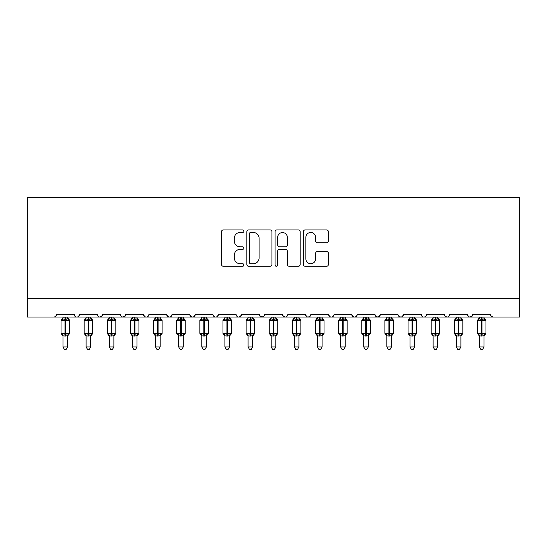 <?xml version="1.0" encoding="UTF-8"?>
<svg xmlns="http://www.w3.org/2000/svg" width="547" height="547" viewBox="0 0 547 547"><rect width="100%" height="100%" fill="white"/><g stroke="black" fill="none" stroke-linecap="round" stroke-linejoin="round"><path stroke-width="0.82" d="M243.887 231.203A1.272 1.272 0 0 0 242.615 229.931L223.313 229.931A1.819 1.819 0 0 0 221.501 231.75L221.501 264.447A1.819 1.819 0 0 0 223.313 266.266L242.615 266.266A1.272 1.272 0 0 0 243.887 264.994A1.272 1.272 0 0 0 242.615 263.722L240.119 263.722A5.812 5.812 0 0 1 234.307 257.91L234.307 255.182A5.812 5.812 0 0 1 240.119 249.37L242.615 249.37A1.272 1.272 0 0 0 243.887 248.099A1.272 1.272 0 0 0 242.615 246.827L240.119 246.827A5.812 5.812 0 0 1 234.307 241.015L234.307 238.287A5.812 5.812 0 0 1 240.119 232.475L242.615 232.475A1.272 1.272 0 0 0 243.887 231.203M326.593 242.738A1.819 1.819 0 0 0 328.405 240.919L328.405 231.75A1.819 1.819 0 0 0 326.593 229.931L305.158 229.931A1.819 1.819 0 0 0 303.339 231.75L303.339 264.447A1.819 1.819 0 0 0 305.158 266.266L326.593 266.266A1.819 1.819 0 0 0 328.405 264.447L328.405 253.364A1.819 1.819 0 0 0 326.593 251.552L317.417 251.552A1.819 1.819 0 0 0 315.598 253.364L315.598 258.861A4.861 4.861 0 0 1 310.744 263.722A4.861 4.861 0 0 1 305.882 258.861L305.882 237.336A4.861 4.861 0 0 1 310.744 232.475A4.861 4.861 0 0 1 315.598 237.336L315.598 240.919A1.819 1.819 0 0 0 317.417 242.738L326.593 242.738M27.35 298.532L519.65 298.532L519.65 197.665L27.35 197.665L27.35 317.041L53.722 317.041C55.192 317.089 56.122 316.166 56.498 314.265L74.084 314.265L75.096 316.405M271.914 231.75A1.819 1.819 0 0 0 270.095 229.931L248.659 229.931A1.819 1.819 0 0 0 246.841 231.75L246.841 264.447A1.819 1.819 0 0 0 248.659 266.266L270.095 266.266A1.819 1.819 0 0 0 271.914 264.447L271.914 231.75M276.905 229.931L298.341 229.931A1.819 1.819 0 0 1 300.159 231.75L300.159 264.447A1.819 1.819 0 0 1 298.341 266.266L289.172 266.266A1.819 1.819 0 0 1 287.353 264.447L287.353 251.189A1.819 1.819 0 0 0 285.534 249.37L279.449 249.37A1.819 1.819 0 0 0 277.63 251.189L277.63 264.994A1.272 1.272 0 0 1 276.358 266.266A1.272 1.272 0 0 1 275.086 264.994L275.086 231.75A1.819 1.819 0 0 1 276.905 229.931M53.722 317.041C55.199 317.089 56.122 316.166 56.498 314.265A2.776 2.776 0 0 1 53.722 317.041L76.86 317.041C75.383 317.089 74.46 316.166 74.084 314.265A2.776 2.776 0 0 0 76.86 317.041A2.776 2.776 0 0 0 79.636 314.265L97.216 314.265A2.776 2.776 0 0 0 99.992 317.041A2.776 2.776 0 0 0 102.768 314.265L120.354 314.265A2.776 2.776 0 0 0 123.13 317.041A2.776 2.776 0 0 0 125.906 314.265L143.485 314.265A2.776 2.776 0 0 0 146.261 317.041A2.776 2.776 0 0 0 149.037 314.265L166.616 314.265A2.776 2.776 0 0 0 169.392 317.041A2.776 2.776 0 0 0 172.168 314.265L189.754 314.265A2.776 2.776 0 0 0 192.53 317.041A2.776 2.776 0 0 0 195.306 314.265L212.886 314.265A2.776 2.776 0 0 0 215.662 317.041A2.776 2.776 0 0 0 218.438 314.265L236.024 314.265A2.776 2.776 0 0 0 238.8 317.041A2.776 2.776 0 0 0 241.576 314.265L259.155 314.265A2.776 2.776 0 0 0 261.931 317.041A2.776 2.776 0 0 0 264.707 314.265L282.293 314.265A2.776 2.776 0 0 0 285.069 317.041A2.776 2.776 0 0 0 287.845 314.265L305.424 314.265A2.776 2.776 0 0 0 308.2 317.041A2.776 2.776 0 0 0 310.976 314.265L328.562 314.265A2.776 2.776 0 0 0 331.338 317.041A2.776 2.776 0 0 0 334.114 314.265L351.694 314.265A2.776 2.776 0 0 0 354.47 317.041A2.776 2.776 0 0 0 357.246 314.265L374.832 314.265A2.776 2.776 0 0 0 377.608 317.041A2.776 2.776 0 0 0 380.384 314.265L397.963 314.265A2.776 2.776 0 0 0 400.739 317.041A2.776 2.776 0 0 0 403.515 314.265L421.094 314.265A2.776 2.776 0 0 0 423.87 317.041A2.776 2.776 0 0 0 426.646 314.265L444.232 314.265A2.776 2.776 0 0 0 447.008 317.041A2.776 2.776 0 0 0 449.784 314.265L467.364 314.265A2.776 2.776 0 0 0 470.14 317.041A2.776 2.776 0 0 0 472.916 314.265L490.502 314.265L491.015 315.872M472.916 314.265L471.904 316.405M78.618 316.405L79.636 314.265C79.253 316.166 78.33 317.089 76.86 317.041L470.14 317.041C468.67 317.089 467.747 316.166 467.364 314.265L468.382 316.405M445.224 316.385L447.008 317.041C448.478 317.089 449.408 316.166 449.784 314.265L448.772 316.405M444.232 314.265L445.244 316.405M426.646 314.265C426.27 316.166 425.347 317.089 423.87 317.041C422.4 317.089 421.477 316.166 421.094 314.265L422.113 316.405M398.954 316.385L400.739 317.041C402.209 317.089 403.139 316.166 403.515 314.265L402.503 316.405M380.384 314.265L379.365 316.405M374.832 314.265L375.844 316.405M351.694 314.265L352.712 316.405M334.114 314.265C333.732 316.166 332.808 317.089 331.338 317.041C329.862 317.089 328.938 316.166 328.562 314.265L329.574 316.405M310.976 314.265L309.964 316.405M309.992 316.385L308.2 317.041C306.73 317.089 305.807 316.166 305.424 314.265L306.443 316.405M282.293 314.265L283.305 316.405M259.155 314.265L260.174 316.405M241.576 314.265L240.557 316.405M212.886 314.265C213.268 316.166 214.192 317.089 215.662 317.041C217.138 317.089 218.062 316.166 218.438 314.265L217.426 316.405M190.739 316.385L192.53 317.041C194 317.089 194.93 316.166 195.306 314.265L194.288 316.405M189.754 314.265L190.766 316.405M166.917 315.516L169.392 317.041C170.869 317.089 171.792 316.166 172.168 314.265L171.156 316.405M166.616 314.265L167.635 316.405M144.497 316.405L143.485 314.265C143.861 316.166 144.791 317.089 146.261 317.041C147.731 317.089 148.661 316.166 149.037 314.265L148.025 316.405M125.906 314.265L124.887 316.405M102.768 314.265L101.756 316.405M490.502 314.265A2.776 2.776 0 0 0 493.278 317.041L491.486 316.385M519.65 298.532L519.65 317.041L470.14 317.041L472.615 315.516M97.216 314.265C97.592 316.166 98.522 317.089 99.992 317.041L102.467 315.516M120.354 314.265C120.73 316.166 121.653 317.089 123.13 317.041L125.605 315.516M236.024 314.265C236.4 316.166 237.323 317.089 238.8 317.041L241.275 315.516M259.456 315.516L261.931 317.041L263.722 316.385M282.594 315.516L285.069 317.041C286.539 317.089 287.462 316.166 287.845 314.265M352.685 316.385L354.47 317.041C355.94 317.089 356.87 316.166 357.246 314.265M375.126 315.516L377.608 317.041L379.392 316.385M250.656 232.475A1.272 1.272 0 0 0 249.384 233.747L249.384 262.451A1.272 1.272 0 0 0 250.656 263.722L253.288 263.722A5.812 5.812 0 0 0 259.1 257.91L259.1 238.287A5.812 5.812 0 0 0 253.288 232.475L250.656 232.475M287.353 237.425A4.861 4.861 0 0 0 282.491 232.564A4.861 4.861 0 0 0 277.63 237.425L277.63 245.008A1.819 1.819 0 0 0 279.449 246.827L285.534 246.827A1.819 1.819 0 0 0 287.353 245.008L287.353 237.425M62.98 346.928L67.602 346.928L66.214 349.335L64.368 349.335L62.98 346.928L62.98 335.844A2.038 1.942 180 0 0 61.907 334.149L62.303 333.554L65.011 334.203L65.011 333.369L65.565 333.369L65.565 319.585L68.272 320.234L68.943 319.551A0.923 0.923 0 0 1 69.544 320.419L61.032 320.419L61.032 333.369L65.011 333.369L65.011 319.585L62.303 320.234L61.907 319.639A2.038 1.942 -0 0 0 62.98 317.93L67.602 318.026L67.602 317.041M67.602 346.928L67.602 335.762L65.011 336.036L65.011 334.203L65.565 334.203L65.565 333.369L69.544 333.369A0.923 0.923 0 0 1 68.943 334.238L67.602 336.152M65.011 336.036L62.98 335.844M62.98 317.041L62.98 317.944M65.565 336.036L65.565 334.203L68.272 333.554L68.676 334.149A2.038 1.942 180 0 0 67.602 335.858M62.303 320.234L62.577 319.448M68.272 320.234L67.602 318.026M67.602 335.762L68.272 333.554M62.973 335.762L62.303 333.554M86.111 346.928L90.74 346.928L89.352 349.335L87.499 349.335L86.111 346.928L86.111 335.844A2.038 1.942 180 0 0 85.045 334.149L85.441 333.554L88.149 334.203L88.149 333.369L88.703 333.369L88.703 319.585L91.411 320.234L92.074 319.551A0.923 0.923 0 0 1 92.682 320.419L84.17 320.419L84.17 333.369L88.149 333.369L88.149 319.585L85.441 320.234L85.045 319.639A2.038 1.942 -0 0 0 86.111 317.93L90.74 318.026L90.74 317.041M90.74 346.928L90.74 335.762L88.149 336.036L88.149 334.203L88.703 334.203L88.703 333.369L92.682 333.369A0.923 0.923 0 0 1 92.074 334.238L90.74 336.152M88.149 336.036L86.111 335.844M86.111 317.041L86.111 317.944M88.703 336.036L88.703 334.203L91.411 333.554L91.807 334.149A2.038 1.942 180 0 0 90.74 335.858M85.441 320.234L85.715 319.448M91.411 320.234L90.74 318.026M90.74 335.762L91.411 333.554M86.111 335.762L85.441 333.554M109.243 346.928L113.872 346.928L112.484 349.335L110.638 349.335L109.243 346.928L109.243 335.844A2.038 1.942 180 0 0 108.176 334.149L108.573 333.554L111.28 334.203L111.28 333.369L111.834 333.369L111.834 319.585L114.542 320.234L115.212 319.551A0.923 0.923 0 0 1 115.814 320.419L107.301 320.419L107.301 333.369L111.28 333.369L111.28 319.585L108.573 320.234L108.176 319.639A2.038 1.942 -0 0 0 109.243 317.93L113.872 318.026L113.872 317.041M113.872 346.928L113.872 335.762L111.28 336.036L111.28 334.203L111.834 334.203L111.834 333.369L115.814 333.369A0.923 0.923 0 0 1 115.212 334.238L113.872 336.152M111.28 336.036L109.243 335.844M109.243 317.041L109.243 317.944M111.834 336.036L111.834 334.203L114.542 333.554L114.938 334.149A2.038 1.942 180 0 0 113.872 335.858M108.573 320.234L108.846 319.448M114.542 320.234L113.872 318.026M113.872 335.762L114.542 333.554M109.243 335.762L108.573 333.554M132.381 346.928L137.01 346.928L135.615 349.335L133.769 349.335L132.381 346.928L132.381 335.844A2.038 1.942 180 0 0 131.314 334.149L131.711 333.554L134.418 334.203L134.418 333.369L134.972 333.369L134.972 319.585L137.68 320.234L138.343 319.551A0.923 0.923 0 0 1 138.952 320.419L130.439 320.419L130.439 333.369L134.418 333.369L134.418 319.585L131.711 320.234L131.314 319.639A2.038 1.942 -0 0 0 132.381 317.93L137.01 318.026L137.01 317.041M137.01 346.928L137.01 335.762L134.418 336.036L134.418 334.203L134.972 334.203L134.972 333.369L138.952 333.369A0.923 0.923 0 0 1 138.343 334.238L137.01 336.152M134.418 336.036L132.381 335.844M132.381 317.041L132.381 317.944M134.972 336.036L134.972 334.203L137.68 333.554L138.076 334.149A2.038 1.942 180 0 0 137.01 335.858M131.711 320.234L131.977 319.448M137.68 320.234L137.01 318.026M137.01 335.762L137.68 333.554M132.381 335.762L131.711 333.554M155.512 346.928L160.141 346.928L158.753 349.335L156.907 349.335L155.512 346.928L155.512 335.844A2.038 1.942 180 0 0 154.445 334.149L154.842 333.554L157.55 334.203L157.55 333.369L158.104 333.369L158.104 319.585L160.811 320.234L161.474 319.551A0.923 0.923 0 0 1 162.083 320.419L153.57 320.419L153.57 333.369L157.55 333.369L157.55 319.585L154.842 320.234L154.445 319.639A2.038 1.942 -0 0 0 155.512 317.93L160.141 318.026L160.141 317.041M160.141 346.928L160.141 335.762L157.55 336.036L157.55 334.203L158.104 334.203L158.104 333.369L162.083 333.369A0.923 0.923 0 0 1 161.474 334.238L160.141 336.152M157.55 336.036L155.512 335.844M155.512 317.041L155.512 317.944M158.104 336.036L158.104 334.203L160.811 333.554L161.208 334.149A2.038 1.942 180 0 0 160.141 335.858M154.842 320.234L155.116 319.448M160.811 320.234L160.141 318.026M160.141 335.762L160.811 333.554M155.512 335.762L154.842 333.554M178.65 346.928L183.279 346.928L181.884 349.335L180.038 349.335L178.65 346.928L178.65 335.844A2.038 1.942 180 0 0 177.577 334.149L177.98 333.554L180.688 334.203L180.688 333.369L181.242 333.369L181.242 319.585L183.949 320.234L184.612 319.551A0.923 0.923 0 0 1 185.221 320.419L176.708 320.419L176.708 333.369L180.688 333.369L180.688 319.585L177.98 320.234L177.577 319.639A2.038 1.942 -0 0 0 178.65 317.93L183.279 318.026L183.279 317.041M183.279 346.928L183.279 335.762L180.688 336.036L180.688 334.203L181.242 334.203L181.242 333.369L185.221 333.369A0.923 0.923 0 0 1 184.612 334.238L183.279 336.152M180.688 336.036L178.65 335.844M178.65 317.041L178.65 317.944M181.242 336.036L181.242 334.203L183.949 333.554L184.346 334.149A2.038 1.942 180 0 0 183.279 335.858M177.98 320.234L178.247 319.448M183.949 320.234L183.279 318.026M183.279 335.762L183.949 333.554M178.65 335.762L177.98 333.554M201.781 346.928L206.41 346.928L205.022 349.335L203.169 349.335L201.781 346.928L201.781 335.844A2.038 1.942 180 0 0 200.715 334.149L201.111 333.554L203.819 334.203L203.819 333.369L204.373 333.369L204.373 319.585L207.081 320.234L207.744 319.551A0.923 0.923 0 0 1 208.352 320.419L199.84 320.419L199.84 333.369L203.819 333.369L203.819 319.585L201.111 320.234L200.715 319.639A2.038 1.942 -0 0 0 201.781 317.93L206.41 318.026L206.41 317.041M206.41 346.928L206.41 335.762L203.819 336.036L203.819 334.203L204.373 334.203L204.373 333.369L208.352 333.369A0.923 0.923 0 0 1 207.744 334.238L206.41 336.152M203.819 336.036L201.781 335.844M201.781 317.041L201.781 317.944M204.373 336.036L204.373 334.203L207.081 333.554L207.477 334.149A2.038 1.942 180 0 0 206.41 335.858M201.111 320.234L201.385 319.448M207.081 320.234L206.41 318.026M206.41 335.762L207.081 333.554M201.781 335.762L201.111 333.554M224.92 346.928L229.542 346.928L228.154 349.335L226.308 349.335L224.92 346.928L224.92 335.844A2.038 1.942 180 0 0 223.846 334.149L224.249 333.554L226.95 334.203L226.95 333.369L227.511 333.369L227.511 319.585L230.219 320.234L230.882 319.551A0.923 0.923 0 0 1 231.49 320.419L222.978 320.419L222.978 333.369L226.95 333.369L226.95 319.585L224.249 320.234L223.846 319.639A2.038 1.942 -0 0 0 224.92 317.93L229.549 318.026L229.542 317.041M229.542 346.928L229.549 335.762L226.95 336.036L226.95 334.203L227.511 334.203L227.511 333.369L231.49 333.369A0.923 0.923 0 0 1 230.882 334.238L229.542 336.152M226.95 336.036L224.92 335.844M224.92 317.041L224.92 317.944M227.511 336.036L227.511 334.203L230.219 333.554L230.615 334.149A2.038 1.942 180 0 0 229.542 335.858M224.249 320.234L224.516 319.448M230.219 320.234L229.549 318.026M229.549 335.762L230.219 333.554M224.92 335.762L224.249 333.554M248.051 346.928L252.68 346.928L251.292 349.335L249.439 349.335L248.051 346.928L248.051 335.844A2.038 1.942 180 0 0 246.984 334.149L247.381 333.554L250.088 334.203L250.088 333.369L250.642 333.369L250.642 319.585L253.35 320.234L254.013 319.551A0.923 0.923 0 0 1 254.622 320.419L246.109 320.419L246.109 333.369L250.088 333.369L250.088 319.585L247.381 320.234L246.984 319.639A2.038 1.942 -0 0 0 248.051 317.93L252.68 318.026L252.68 317.041M252.68 346.928L252.68 335.762L250.088 336.036L250.088 334.203L250.642 334.203L250.642 333.369L254.622 333.369A0.923 0.923 0 0 1 254.013 334.238L252.68 336.152M250.088 336.036L248.051 335.844M248.051 317.041L248.051 317.944M250.642 336.036L250.642 334.203L253.35 333.554L253.746 334.149A2.038 1.942 180 0 0 252.68 335.858M247.381 320.234L247.654 319.448M253.35 320.234L252.68 318.026M252.68 335.762L253.35 333.554M248.051 335.762L247.381 333.554M271.189 346.928L275.811 346.928L274.423 349.335L272.577 349.335L271.189 346.928L271.189 335.844A2.038 1.942 180 0 0 270.115 334.149L270.512 333.554L273.22 334.203L273.22 333.369L273.78 333.369L273.78 319.585L276.488 320.234L277.151 319.551A0.923 0.923 0 0 1 277.76 320.419L269.24 320.419L269.24 333.369L273.22 333.369L273.22 319.585L270.512 320.234L270.115 319.639A2.038 1.942 -0 0 0 271.189 317.93L275.818 318.026L275.811 317.041M275.811 346.928L275.818 335.762L273.22 336.036L273.22 334.203L273.78 334.203L273.78 333.369L277.76 333.369A0.923 0.923 0 0 1 277.151 334.238L275.811 336.152M273.22 336.036L271.189 335.844M271.189 317.041L271.189 317.944M273.78 336.036L273.78 334.203L276.488 333.554L276.885 334.149A2.038 1.942 180 0 0 275.811 335.858M270.512 320.234L270.786 319.448M276.488 320.234L275.818 318.026M275.818 335.762L276.488 333.554M271.182 335.762L270.512 333.554M294.32 346.928L298.949 346.928L297.561 349.335L295.708 349.335L294.32 346.928L294.32 335.844A2.038 1.942 180 0 0 293.254 334.149L293.65 333.554L296.358 334.203L296.358 333.369L296.912 333.369L296.912 319.585L299.619 320.234L300.282 319.551A0.923 0.923 0 0 1 300.891 320.419L292.378 320.419L292.378 333.369L296.358 333.369L296.358 319.585L293.65 320.234L293.254 319.639A2.038 1.942 -0 0 0 294.32 317.93L298.949 318.026L298.949 317.041M298.949 346.928L298.949 335.762L296.358 336.036L296.358 334.203L296.912 334.203L296.912 333.369L300.891 333.369A0.923 0.923 0 0 1 300.282 334.238L298.949 336.152M296.358 336.036L294.32 335.844M294.32 317.041L293.924 319.448M296.912 336.036L296.912 334.203L299.619 333.554L300.016 334.149A2.038 1.942 180 0 0 298.949 335.858M299.619 320.234L298.949 318.026M294.32 318.026L293.65 320.234M298.949 335.762L299.619 333.554M294.32 335.762L293.65 333.554M317.458 346.928L322.08 346.928L320.692 349.335L318.846 349.335L317.458 346.928L317.458 335.844A2.038 1.942 180 0 0 316.385 334.149L316.781 333.554L319.489 334.203L319.489 333.369L320.05 333.369L320.05 319.585L322.751 320.234L323.421 319.551A0.923 0.923 0 0 1 324.022 320.419L315.51 320.419L315.51 333.369L319.489 333.369L319.489 319.585L316.781 320.234L316.385 319.639A2.038 1.942 -0 0 0 317.458 317.93L322.08 318.026L322.08 317.041M322.08 346.928L322.08 335.762L319.489 336.036L319.489 334.203L320.05 334.203L320.05 333.369L324.022 333.369A0.923 0.923 0 0 1 323.421 334.238L322.08 336.152M319.489 336.036L317.458 335.844M317.458 317.041L317.055 319.448M320.05 336.036L320.05 334.203L322.751 333.554L323.154 334.149A2.038 1.942 180 0 0 322.08 335.858M322.751 320.234L322.08 318.026M317.451 318.026L316.781 320.234M322.08 335.762L322.751 333.554M317.451 335.762L316.781 333.554M340.59 346.928L345.219 346.928L343.831 349.335L341.978 349.335L340.59 346.928L340.59 335.844A2.038 1.942 180 0 0 339.523 334.149L339.919 333.554L342.627 334.203L342.627 333.369L343.181 333.369L343.181 319.585L345.889 320.234L346.552 319.551A0.923 0.923 0 0 1 347.16 320.419L338.648 320.419L338.648 333.369L342.627 333.369L342.627 319.585L339.919 320.234L339.523 319.639A2.038 1.942 -0 0 0 340.59 317.93L345.219 318.026L345.219 317.041M345.219 346.928L345.219 335.762L342.627 336.036L342.627 334.203L343.181 334.203L343.181 333.369L347.16 333.369A0.923 0.923 0 0 1 346.552 334.238L345.219 336.152M342.627 336.036L340.59 335.844M340.59 317.041L340.193 319.448M343.181 336.036L343.181 334.203L345.889 333.554L346.285 334.149A2.038 1.942 180 0 0 345.219 335.858M345.889 320.234L345.219 318.026M340.59 318.026L339.919 320.234M345.219 335.762L345.889 333.554M340.59 335.762L339.919 333.554M363.721 346.928L368.35 346.928L366.962 349.335L365.116 349.335L363.721 346.928L363.721 335.844A2.038 1.942 180 0 0 362.654 334.149L363.051 333.554L365.758 334.203L365.758 333.369L366.312 333.369L366.312 319.585L369.02 320.234L369.69 319.551A0.923 0.923 0 0 1 370.292 320.419L361.779 320.419L361.779 333.369L365.758 333.369L365.758 319.585L363.051 320.234L362.654 319.639A2.038 1.942 -0 0 0 363.721 317.93L368.35 318.026L368.35 317.041M368.35 346.928L368.35 335.762L365.758 336.036L365.758 334.203L366.312 334.203L366.312 333.369L370.292 333.369A0.923 0.923 0 0 1 369.69 334.238L368.35 336.152M365.758 336.036L363.721 335.844M363.721 317.041L363.721 317.944M366.312 336.036L366.312 334.203L369.02 333.554L369.423 334.149A2.038 1.942 180 0 0 368.35 335.858M363.051 320.234L363.324 319.448M369.02 320.234L368.35 318.026M368.35 335.762L369.02 333.554M363.721 335.762L363.051 333.554M386.859 346.928L391.488 346.928L390.093 349.335L388.247 349.335L386.859 346.928L386.859 335.844A2.038 1.942 180 0 0 385.792 334.149L386.189 333.554L388.896 334.203L388.896 333.369L389.45 333.369L389.45 319.585L392.158 320.234L392.821 319.551A0.923 0.923 0 0 1 393.43 320.419L384.917 320.419L384.917 333.369L388.896 333.369L388.896 319.585L386.189 320.234L385.792 319.639A2.038 1.942 -0 0 0 386.859 317.93L391.488 318.026L391.488 317.041M391.488 346.928L391.488 335.762L388.896 336.036L388.896 334.203L389.45 334.203L389.45 333.369L393.43 333.369A0.923 0.923 0 0 1 392.821 334.238L391.488 336.152M388.896 336.036L386.859 335.844M386.859 317.041L386.859 317.944M389.45 336.036L389.45 334.203L392.158 333.554L392.555 334.149A2.038 1.942 180 0 0 391.488 335.858M386.189 320.234L386.462 319.448M392.158 320.234L391.488 318.026M391.488 335.762L392.158 333.554M386.859 335.762L386.189 333.554M409.99 346.928L414.619 346.928L413.231 349.335L411.385 349.335L409.99 346.928L409.99 335.844A2.038 1.942 180 0 0 408.924 334.149L409.32 333.554L412.028 334.203L412.028 333.369L412.582 333.369L412.582 319.585L415.289 320.234L415.952 319.551A0.923 0.923 0 0 1 416.561 320.419L408.048 320.419L408.048 333.369L412.028 333.369L412.028 319.585L409.32 320.234L408.924 319.639A2.038 1.942 -0 0 0 409.99 317.93L414.619 318.026L414.619 317.041M414.619 346.928L414.619 335.762L412.028 336.036L412.028 334.203L412.582 334.203L412.582 333.369L416.561 333.369A0.923 0.923 0 0 1 415.952 334.238L414.619 336.152M412.028 336.036L409.99 335.844M409.99 317.041L409.594 319.448M412.582 336.036L412.582 334.203L415.289 333.554L415.686 334.149A2.038 1.942 180 0 0 414.619 335.858M415.289 320.234L414.619 318.026M409.99 318.026L409.32 320.234M414.619 335.762L415.289 333.554M409.99 335.762L409.32 333.554M433.128 346.928L437.757 346.928L436.362 349.335L434.516 349.335L433.128 346.928L433.128 335.844A2.038 1.942 180 0 0 432.062 334.149L432.458 333.554L435.166 334.203L435.166 333.369L435.72 333.369L435.72 319.585L438.427 320.234L439.091 319.551A0.923 0.923 0 0 1 439.699 320.419L431.186 320.419L431.186 333.369L435.166 333.369L435.166 319.585L432.458 320.234L432.062 319.639A2.038 1.942 -0 0 0 433.128 317.93L437.757 318.026L437.757 317.041M437.757 346.928L437.757 335.762L435.166 336.036L435.166 334.203L435.72 334.203L435.72 333.369L439.699 333.369A0.923 0.923 0 0 1 439.091 334.238L437.757 336.152M435.166 336.036L433.128 335.844M433.128 317.041L432.725 319.448M435.72 336.036L435.72 334.203L438.427 333.554L438.824 334.149A2.038 1.942 180 0 0 437.757 335.858M438.427 320.234L437.757 318.026M433.128 318.026L432.458 320.234M437.757 335.762L438.427 333.554M433.128 335.762L432.458 333.554M456.26 346.928L460.889 346.928L459.501 349.335L457.648 349.335L456.26 346.928L456.26 335.844A2.038 1.942 180 0 0 455.193 334.149L455.589 333.554L458.297 334.203L458.297 333.369L458.851 333.369L458.851 319.585L461.559 320.234L462.222 319.551A0.923 0.923 0 0 1 462.83 320.419L454.318 320.419L454.318 333.369L458.297 333.369L458.297 319.585L455.589 320.234L455.193 319.639A2.038 1.942 -0 0 0 456.26 317.93L460.889 318.026L460.889 317.041M460.889 346.928L460.889 335.762L458.297 336.036L458.297 334.203L458.851 334.203L458.851 333.369L462.83 333.369A0.923 0.923 0 0 1 462.222 334.238L460.889 336.152M458.297 336.036L456.26 335.844M456.26 317.041L456.26 317.944M458.851 336.036L458.851 334.203L461.559 333.554L461.955 334.149A2.038 1.942 180 0 0 460.889 335.858M455.589 320.234L455.863 319.448M461.559 320.234L460.889 318.026M460.889 335.762L461.559 333.554M456.26 335.762L455.589 333.554M479.398 346.928L484.02 346.928L482.632 349.335L480.786 349.335L479.398 346.928L479.398 335.844A2.038 1.942 180 0 0 478.324 334.149L478.728 333.554L481.435 334.203L481.435 333.369L481.989 333.369L481.989 319.585L484.697 320.234L485.36 319.551A0.923 0.923 0 0 1 485.968 320.419L477.456 320.419L477.456 333.369L481.435 333.369L481.435 319.585L478.728 320.234L478.324 319.639A2.038 1.942 -0 0 0 479.398 317.93L484.027 318.026L484.02 317.041M484.02 346.928L484.027 335.762L481.435 336.036L481.435 334.203L481.989 334.203L481.989 333.369L485.968 333.369A0.923 0.923 0 0 1 485.36 334.238L484.02 336.152M481.435 336.036L479.398 335.844M479.398 317.041L478.994 319.448M481.989 336.036L481.989 334.203L484.697 333.554L485.093 334.149A2.038 1.942 180 0 0 484.02 335.858M484.697 320.234L484.027 318.026M479.398 318.026L478.728 320.234M484.027 335.762L484.697 333.554M479.398 335.762L478.728 333.554M65.565 317.752L65.565 319.585L65.011 319.585L65.011 317.752M68.676 319.639A2.038 1.942 -0 0 1 67.602 317.93M88.703 317.752L88.703 319.585L88.149 319.585L88.149 317.752M91.807 319.639A2.038 1.942 -0 0 1 90.74 317.93M111.834 317.752L111.834 319.585L111.28 319.585L111.28 317.752M114.938 319.639A2.038 1.942 -0 0 1 113.872 317.93M134.972 317.752L134.972 319.585L134.418 319.585L134.418 317.752M138.076 319.639A2.038 1.942 -0 0 1 137.01 317.93M158.104 317.752L158.104 319.585L157.55 319.585L157.55 317.752M161.208 319.639A2.038 1.942 -0 0 1 160.141 317.93M181.242 317.752L181.242 319.585L180.688 319.585L180.688 317.752M184.346 319.639A2.038 1.942 -0 0 1 183.279 317.93M204.373 317.752L204.373 319.585L203.819 319.585L203.819 317.752M207.477 319.639A2.038 1.942 -0 0 1 206.41 317.93M227.511 317.752L227.511 319.585L226.95 319.585L226.95 317.752M230.615 319.639A2.038 1.942 -0 0 1 229.542 317.93M250.642 317.752L250.642 319.585L250.088 319.585L250.088 317.752M253.746 319.639A2.038 1.942 -0 0 1 252.68 317.93M273.78 317.752L273.78 319.585L273.22 319.585L273.22 317.752M276.885 319.639A2.038 1.942 -0 0 1 275.811 317.93M296.912 317.752L296.912 319.585L296.358 319.585L296.358 317.752M300.016 319.639A2.038 1.942 -0 0 1 298.949 317.93M320.05 317.752L320.05 319.585L319.489 319.585L319.489 317.752M323.154 319.639A2.038 1.942 -0 0 1 322.08 317.93M343.181 317.752L343.181 319.585L342.627 319.585L342.627 317.752M346.285 319.639A2.038 1.942 -0 0 1 345.219 317.93M366.312 317.752L366.312 319.585L365.758 319.585L365.758 317.752M369.423 319.639A2.038 1.942 -0 0 1 368.35 317.93M389.45 317.752L389.45 319.585L388.896 319.585L388.896 317.752M392.555 319.639A2.038 1.942 -0 0 1 391.488 317.93M412.582 317.752L412.582 319.585L412.028 319.585L412.028 317.752M415.686 319.639A2.038 1.942 -0 0 1 414.619 317.93M435.72 317.752L435.72 319.585L435.166 319.585L435.166 317.752M438.824 319.639A2.038 1.942 -0 0 1 437.757 317.93M458.851 317.752L458.851 319.585L458.297 319.585L458.297 317.752M461.955 319.639A2.038 1.942 -0 0 1 460.889 317.93M481.989 317.752L481.989 319.585L481.435 319.585L481.435 317.752M485.093 319.639A2.038 1.942 -0 0 1 484.02 317.93M69.544 333.369L69.544 320.419M62.98 336.152L61.032 333.369M62.98 317.636L61.032 320.419M68.943 319.551L67.602 317.636M92.682 333.369L92.682 320.419M86.111 336.152L84.17 333.369M86.111 317.636L84.17 320.419M92.074 319.551L90.74 317.636M115.814 333.369L115.814 320.419M109.243 336.152L107.301 333.369M109.243 317.636L107.301 320.419M115.212 319.551L113.872 317.636M138.952 333.369L138.952 320.419M132.381 336.152L130.439 333.369M132.381 317.636L130.439 320.419M138.343 319.551L137.01 317.636M162.083 333.369L162.083 320.419M155.512 336.152L153.57 333.369M155.512 317.636L153.57 320.419M161.474 319.551L160.141 317.636M185.221 333.369L185.221 320.419M178.65 336.152L176.708 333.369M178.65 317.636L176.708 320.419M184.612 319.551L183.279 317.636M208.352 333.369L208.352 320.419M201.781 336.152L199.84 333.369M201.781 317.636L199.84 320.419M207.744 319.551L206.41 317.636M231.49 333.369L231.49 320.419M224.92 336.152L222.978 333.369M224.92 317.636L222.978 320.419M230.882 319.551L229.542 317.636M254.622 333.369L254.622 320.419M248.051 336.152L246.109 333.369M248.051 317.636L246.109 320.419M254.013 319.551L252.68 317.636M277.76 333.369L277.76 320.419M271.189 336.152L269.24 333.369M271.189 317.636L269.24 320.419M277.151 319.551L275.811 317.636M300.891 333.369L300.891 320.419M294.32 336.152L292.378 333.369M294.32 317.636L292.378 320.419M300.282 319.551L298.949 317.636M324.022 333.369L324.022 320.419M317.458 336.152L315.51 333.369M317.458 317.636L315.51 320.419M323.421 319.551L322.08 317.636M347.16 333.369L347.16 320.419M340.59 336.152L338.648 333.369M340.59 317.636L338.648 320.419M346.552 319.551L345.219 317.636M370.292 333.369L370.292 320.419M363.721 336.152L361.779 333.369M363.721 317.636L361.779 320.419M369.69 319.551L368.35 317.636M393.43 333.369L393.43 320.419M386.859 336.152L384.917 333.369M386.859 317.636L384.917 320.419M392.821 319.551L391.488 317.636M416.561 333.369L416.561 320.419M409.99 336.152L408.048 333.369M409.99 317.636L408.048 320.419M415.952 319.551L414.619 317.636M439.699 333.369L439.699 320.419M433.128 336.152L431.186 333.369M433.128 317.636L431.186 320.419M439.091 319.551L437.757 317.636M462.83 333.369L462.83 320.419M456.26 336.152L454.318 333.369M456.26 317.636L454.318 320.419M462.222 319.551L460.889 317.636M485.968 333.369L485.968 320.419M479.398 336.152L477.456 333.369M479.398 317.636L477.456 320.419M485.36 319.551L484.02 317.636"/></g></svg>
